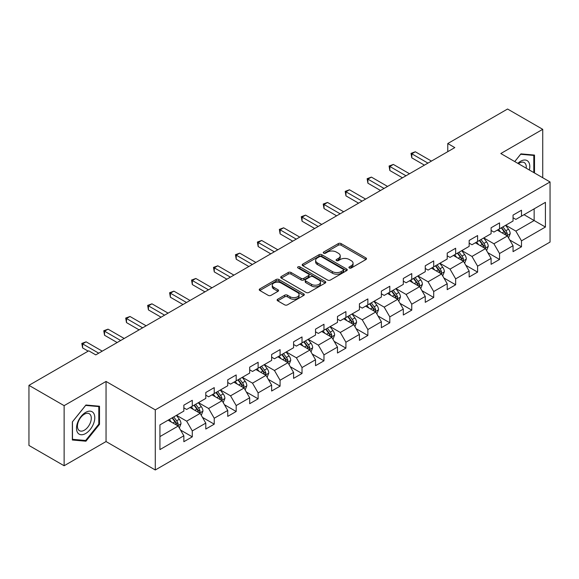 <?xml version="1.0" encoding="UTF-8"?>
<svg xmlns="http://www.w3.org/2000/svg" width="579" height="579" viewBox="0 0 579 579"><rect width="100%" height="100%" fill="white"/><g stroke="black" fill="none" stroke-linecap="round" stroke-linejoin="round"><path stroke-width="0.87" d="M349.332 267.997A1.368 0.789 0 0 0 351.265 267.997L365.935 259.53A1.954 1.129 0 0 0 366.507 258.733A1.954 1.129 0 0 0 365.935 257.93L341.082 243.585A1.954 1.129 0 0 0 338.317 243.585L323.647 252.053A1.368 0.789 0 0 0 323.248 252.61A1.368 0.789 0 0 0 323.647 253.168A1.368 0.789 0 0 0 325.579 253.168L327.475 252.075A6.246 3.612 0 0 1 336.319 252.075L338.389 253.269A6.246 3.612 0 0 1 340.22 255.824A6.246 3.612 0 0 1 338.389 258.372L336.486 259.464A1.368 0.789 0 0 0 336.088 260.029A1.368 0.789 0 0 0 336.486 260.586A1.368 0.789 0 0 0 338.418 260.586L340.322 259.486A6.246 3.612 0 0 1 349.159 259.486L351.229 260.68A6.246 3.612 0 0 1 353.06 263.235A6.246 3.612 0 0 1 351.229 265.783L349.332 266.883A1.368 0.789 0 0 0 348.927 267.44A1.368 0.789 0 0 0 349.332 267.997L349.332 266.883M277.696 299.234A1.954 1.129 0 0 0 277.124 300.031A1.954 1.129 0 0 0 277.696 300.827L284.673 304.851A1.954 1.129 0 0 0 287.43 304.851L303.729 295.442A1.954 1.129 0 0 0 304.301 294.646A1.954 1.129 0 0 0 303.729 293.85L278.868 279.498A1.954 1.129 0 0 0 276.111 279.498L259.812 288.907A1.954 1.129 0 0 0 259.24 289.703A1.954 1.129 0 0 0 259.812 290.499L268.236 295.362A1.954 1.129 0 0 0 271.001 295.362L277.971 291.338A1.954 1.129 0 0 0 278.542 290.542A1.954 1.129 0 0 0 277.971 289.746L273.795 287.336A5.225 3.018 0 0 1 272.268 285.201A5.225 3.018 0 0 1 275.488 282.414A5.225 3.018 0 0 1 281.184 283.066L297.548 292.518A5.225 3.018 0 0 1 299.075 294.646A5.225 3.018 0 0 1 295.855 297.432A5.225 3.018 0 0 1 290.159 296.781L287.43 295.203A1.954 1.129 0 0 0 284.673 295.203L277.696 299.234L277.696 300.827M106.044 381.445L64.124 405.647L28.95 385.346L28.95 445.454L64.124 465.755L106.044 441.553L155.288 469.982L155.288 409.874L106.044 381.445L106.044 441.553M542.733 177.739L542.733 129.327L500.813 153.529L550.05 181.958L155.288 409.874M542.733 129.327L507.566 109.018L447.77 143.541L447.77 151.662M28.95 385.346L88.739 350.823L95.774 354.884L454.804 147.602L447.77 143.541M327.613 280.055A1.954 1.129 0 0 0 330.377 280.055L346.676 270.646A1.954 1.129 0 0 0 347.248 269.85A1.954 1.129 0 0 0 346.676 269.054L321.815 254.702A1.954 1.129 0 0 0 319.051 254.702L302.759 264.111A1.954 1.129 0 0 0 302.187 264.907A1.954 1.129 0 0 0 302.759 265.703L327.613 280.055M298.54 268.294A1.368 0.789 0 0 1 299.929 268.49L299.929 266.861L325.203 281.452A1.954 1.129 0 0 1 325.774 282.248A1.954 1.129 0 0 1 325.203 283.044L308.904 292.453A1.954 1.129 0 0 1 306.139 292.453L281.285 278.101L281.285 276.509A1.954 1.129 0 0 0 280.714 277.305A1.954 1.129 0 0 0 281.285 278.101M281.285 276.509L288.262 272.485A1.954 1.129 0 0 1 291.02 272.485L301.102 278.304A1.954 1.129 0 0 0 303.866 278.304L308.491 275.633A1.954 1.129 0 0 0 309.063 274.837A1.954 1.129 0 0 0 308.491 274.041L297.997 267.976A1.368 0.789 0 0 1 297.592 267.418A1.368 0.789 0 0 1 298.438 266.695A1.368 0.789 0 0 1 299.929 266.861M155.288 469.982L550.05 242.065L550.05 181.958M180.539 430.059L192.286 436.841L192.286 430.914L205.791 423.111L205.791 429.046L214.23 424.168L214.23 418.241L227.742 410.446L227.742 416.373L236.181 411.503L236.181 405.568L249.687 397.773L249.687 403.701L258.125 398.83L258.125 392.902L271.631 385.1L271.631 391.028L280.077 386.157L280.077 380.229L293.582 372.427L293.582 378.362L302.021 373.484L302.021 367.556L315.526 359.762L315.526 365.689L323.965 360.818L323.965 354.884L337.477 347.089L337.477 353.016L345.916 348.145L345.916 342.218L359.421 334.416L359.421 340.343L367.86 335.473L367.86 329.545L381.366 321.743L381.366 327.678L389.812 322.8L389.812 316.872L403.317 309.077L403.317 315.005L411.756 310.134L411.756 304.199L425.261 296.405L425.261 302.332L433.7 297.461L433.7 291.534L447.205 283.732L447.205 289.659L455.651 284.788L455.651 278.861L469.156 271.059L469.156 276.994L477.595 272.116L477.595 266.188L491.101 258.393L491.101 264.321L499.547 259.45L499.547 253.515L513.052 245.72L513.052 251.648L521.491 246.777L521.491 240.85L545.411 227.04L545.411 202.346L534.149 208.845L534.149 220.541L545.411 227.04M192.286 436.841L183.847 441.712L183.847 435.784L159.927 449.594L159.927 424.899L183.847 411.09L183.847 405.162L192.286 400.292L192.286 406.219L205.791 398.424L205.791 392.49L214.23 387.619L214.23 393.546L227.742 385.752L227.742 379.824L236.181 374.946L236.181 380.873L249.687 373.079L249.687 367.151L258.125 362.273L258.125 368.208L271.631 360.406L271.631 354.478L280.077 349.607L280.077 355.535L293.582 347.74L293.582 341.805L302.021 336.935L302.021 342.862L315.526 335.067L315.526 329.14L323.965 324.262L323.965 330.196L337.477 322.394L337.477 316.467L345.916 311.596L345.916 317.524L359.421 309.722L359.421 303.794L367.86 298.923L367.86 304.851L381.366 297.056L381.366 291.121L389.812 286.25L389.812 292.178L403.317 284.383L403.317 278.456L411.756 273.577L411.756 279.512L425.261 271.71L425.261 265.783L433.7 260.912L433.7 266.839L447.205 259.037L447.205 253.11L455.651 248.239L455.651 254.167L469.156 246.372L469.156 240.437L477.595 235.566L477.595 241.494L491.101 233.699L491.101 227.771L499.547 222.893L499.547 228.828L513.052 221.026L513.052 215.099L521.491 210.228L521.491 216.155L545.411 202.346M190.035 407.522L200.168 413.37L186.655 421.165L176.53 415.317M183.847 407.84L186.655 409.469L192.286 406.219M186.655 421.165L192.286 430.914M200.168 413.37L205.791 423.111M211.979 394.849L222.112 400.697L208.606 408.492L198.474 402.644M205.791 395.175L208.606 396.796L214.23 393.546M208.606 408.492L214.23 418.241M222.112 400.697L227.742 410.446M233.93 382.176L244.056 388.024L230.551 395.826L220.425 389.971M227.742 382.502L230.551 384.123L236.181 380.873M230.551 395.826L236.181 405.568M244.056 388.024L249.687 397.773M255.875 369.503L266.007 375.351L252.502 383.153L242.369 377.305M249.687 369.829L252.502 371.457L258.125 368.208M252.502 383.153L258.125 392.902M266.007 375.351L271.631 385.1M277.826 356.838L287.951 362.686L274.446 370.48L264.313 364.632M271.631 357.156L274.446 358.785L280.077 355.535M274.446 370.48L280.077 380.229M287.951 362.686L293.582 372.427M299.77 344.165L309.903 350.013L296.39 357.808L286.265 351.96M293.582 344.491L296.39 346.112L302.021 342.862M296.39 357.808L302.021 367.556M309.903 350.013L315.526 359.762M321.714 331.492L331.847 337.34L318.341 345.142L308.209 339.287M315.526 331.818L318.341 333.439L323.965 330.196M318.341 345.142L323.965 354.884M331.847 337.34L337.477 347.089M343.665 318.819L353.791 324.667L340.286 332.469L330.16 326.621M337.477 319.145L340.286 320.773L345.916 317.524M340.286 332.469L345.916 342.218M353.791 324.667L359.421 334.416M365.61 306.153L375.742 312.001L362.237 319.796L352.104 313.948M359.421 306.479L362.237 308.1L367.86 304.851M362.237 319.796L367.86 329.545M375.742 312.001L381.366 321.743M387.561 293.481L397.686 299.329L384.181 307.123L374.048 301.275M381.366 293.806L384.181 295.428L389.812 292.178M384.181 307.123L389.812 316.872M397.686 299.329L403.317 309.077M409.505 280.808L419.637 286.656L406.125 294.458L396 288.61M403.317 281.133L406.125 282.762L411.756 279.512M406.125 294.458L411.756 304.199M419.637 286.656L425.261 296.405M431.449 268.135L441.582 273.983L428.076 281.785L417.944 275.937M425.261 268.461L428.076 270.089L433.7 266.839M428.076 281.785L433.7 291.534M441.582 273.983L447.205 283.732M453.4 255.469L463.526 261.317L450.021 269.112L439.895 263.264M447.205 255.795L450.021 257.416L455.651 254.167M450.021 269.112L455.651 278.861M463.526 261.317L469.156 271.059M475.345 242.796L485.477 248.644L471.972 256.439L461.839 250.591M469.156 243.122L471.972 244.743L477.595 241.494M471.972 256.439L477.595 266.188M485.477 248.644L491.101 258.393M497.296 230.124L507.421 235.971L493.916 243.773L483.783 237.926M491.101 230.449L493.916 232.078L499.547 228.828M493.916 243.773L499.547 253.515M507.421 235.971L513.052 245.72M524.024 214.693L534.149 220.541L515.86 231.101L505.735 225.253M513.052 217.776L515.86 219.405L521.491 216.155M515.86 231.101L521.491 240.85M64.124 405.647L64.124 465.755M159.927 436.595L178.216 426.035L168.091 420.188M178.216 426.035L183.847 435.784M509.744 239.996L521.491 246.777M487.8 252.668L499.547 259.45M465.849 265.334L477.595 272.116M443.905 278.007L455.651 284.788M421.953 290.68L433.7 297.461M400.009 303.353L411.756 310.134M378.065 316.018L389.812 322.8M356.114 328.691L367.86 335.473M334.17 341.364L345.916 348.145M312.219 354.03L323.965 360.818M290.274 366.702L302.021 373.484M268.33 379.375L280.077 386.157M246.379 392.048L258.125 398.83M224.435 404.714L236.181 411.503M202.484 417.387L214.23 424.168M534.504 172.983L534.504 155.078L520.926 153.869L514.738 161.57M72.353 440.004L85.931 441.212L99.501 424.327L99.501 406.226L85.931 405.011L72.353 421.903L72.353 440.004M98.799 423.922L99.501 424.327M84.491 440.387L85.931 441.212M349.875 268.193L351.229 267.411A6.246 3.612 0 0 0 353.06 264.856L353.06 263.235M340.22 255.824L340.22 257.445A6.246 3.612 0 0 1 338.389 259.993L337.036 260.774M365.935 257.93L365.935 259.53L341.082 245.207A1.954 1.129 0 0 0 338.317 245.207L324.189 253.363M346.647 270.668L321.815 256.331A1.954 1.129 0 0 0 319.051 256.331L302.788 265.725M343.224 270.407A1.368 0.789 0 0 0 343.622 269.85A1.368 0.789 0 0 0 343.224 269.293L321.403 256.7A1.368 0.789 0 0 0 319.47 256.7L317.466 257.85A6.246 3.612 0 0 0 315.635 260.405A6.246 3.612 0 0 0 317.466 262.953L332.382 271.565A6.246 3.612 0 0 0 341.219 271.565L343.224 270.407L343.224 272.036A1.368 0.789 0 0 0 343.622 271.479L343.622 269.85M315.635 260.405L315.635 262.026A6.246 3.612 0 0 0 317.466 264.581L317.466 262.953M343.224 272.036L341.219 273.194A6.246 3.612 0 0 1 332.382 273.194L317.466 264.581M281.314 278.123L288.262 274.106L288.262 272.485M309.063 274.837L309.063 276.458A1.954 1.129 0 0 1 308.491 277.254L303.866 279.925A1.954 1.129 0 0 1 301.102 279.925L291.02 274.106A1.954 1.129 0 0 0 288.262 274.106M299.929 268.49L325.174 283.059M311.56 284.34A5.225 3.018 0 0 0 317.256 284.998A5.225 3.018 0 0 0 320.484 282.212A5.225 3.018 0 0 0 318.949 280.077L313.188 276.748A1.954 1.129 0 0 0 310.424 276.748L305.799 279.418A1.954 1.129 0 0 0 305.227 280.214A1.954 1.129 0 0 0 305.799 281.018L311.56 284.34L311.56 285.968A5.225 3.018 0 0 0 317.256 286.619A5.225 3.018 0 0 0 320.484 283.833L320.484 282.212M305.227 280.214L305.227 281.843A1.954 1.129 0 0 0 305.799 282.639L305.799 281.018M311.56 285.968L305.799 282.639M299.075 294.646L299.075 296.274A5.225 3.018 0 0 1 295.855 299.061A5.225 3.018 0 0 1 290.159 298.402L287.43 296.832A1.954 1.129 0 0 0 284.673 296.832L277.725 300.841M272.268 285.201L272.268 286.822A5.225 3.018 0 0 0 273.795 288.957L273.795 287.336M277.971 289.746L277.971 291.338L273.795 288.957M303.7 295.456L278.868 281.126A1.954 1.129 0 0 0 276.111 281.126L259.841 290.513L259.812 288.907M508.536 237.897L510.208 233.684A5.269 3.047 -120 0 0 508.521 229.19L505.619 225.318M500.56 232.013L498.584 229.378M506.603 235.501L507.363 233.909A5.269 3.047 -120 0 0 505.851 230.739L502.948 226.859M501.624 227.619L504.852 231.926A2.685 1.549 60 0 1 505.337 232.736L507.363 233.909M501.262 227.837L504.164 231.709A5.269 3.047 60 0 1 505.67 234.879M427.932 163.112L411.799 153.797L415.317 151.77L431.449 161.085M424.414 165.145L411.799 157.857L411.799 153.797L411.025 153.355L415.317 151.77M411.799 157.857L411.025 153.355M532.926 154.94L533.802 155.44L533.802 172.578M514.76 161.584L520.644 154.267L533.802 155.44M529.351 170.009A12.933 7.469 120 0 0 527.114 160.607A12.933 7.469 120 0 0 517.85 163.365M526.224 168.2A9.792 5.652 120 0 0 524.263 162.583A9.792 5.652 120 0 0 518.415 163.698M85.649 433.512A12.933 7.469 120 0 0 94.79 417.669A12.933 7.469 120 0 0 85.649 412.393A12.933 7.469 120 0 0 76.5 428.228A12.933 7.469 120 0 0 85.649 433.512M84.368 430.204A9.792 5.652 120 0 0 90.758 421.577A9.792 5.652 120 0 0 89.26 413.732A9.792 5.652 120 0 0 84.368 414.217A9.792 5.652 120 0 0 77.97 422.844A9.792 5.652 120 0 0 79.468 430.689A9.792 5.652 120 0 0 84.368 430.204M72.491 421.78L85.649 405.416L98.799 406.588L98.799 424.125L85.649 440.489L72.491 439.316L72.462 421.758M97.931 406.082L98.799 406.588M486.584 250.569L488.263 246.35A5.269 3.047 -120 0 0 486.577 241.863L483.675 237.991M478.609 244.685L476.64 242.051M484.659 248.174L485.412 246.582A5.269 3.047 -120 0 0 483.906 243.404L481.004 239.532M479.68 240.292L482.9 244.591A2.685 1.549 60 0 1 483.393 245.409L485.412 246.582M479.311 240.502L482.213 244.381A5.269 3.047 60 0 1 483.726 247.551M464.64 263.242L466.312 259.023A5.269 3.047 -120 0 0 464.633 254.536L461.724 250.656M456.665 257.351L454.696 254.717M462.715 260.847L463.468 259.247A5.269 3.047 -120 0 0 461.955 256.077L459.053 252.205M457.736 252.965L460.956 257.264A2.685 1.549 60 0 1 461.441 258.082L463.468 259.247M457.367 253.175L460.269 257.054A5.269 3.047 60 0 1 461.781 260.224M405.988 175.784L389.848 166.47L393.365 164.436L409.505 173.758M402.47 177.818L389.848 170.53L389.848 166.47L389.081 166.021L393.365 164.436M389.848 170.53L389.081 166.021M384.043 188.457L367.904 179.143L371.421 177.109L387.561 186.424M380.526 190.491L367.904 183.203L367.904 179.143L367.129 178.694L371.421 177.109M367.904 183.203L367.129 178.694M442.696 275.908L444.368 271.696A5.269 3.047 -120 0 0 442.682 267.209L439.779 263.329M434.72 270.024L432.745 267.389M440.764 273.512L441.516 271.92A5.269 3.047 -120 0 0 440.011 268.75L437.109 264.871M435.784 265.638L439.005 269.937A2.685 1.549 60 0 1 439.497 270.755L441.516 271.92M435.415 265.848L438.325 269.727A5.269 3.047 60 0 1 439.83 272.897M420.745 288.581L422.417 284.369A5.269 3.047 -120 0 0 420.738 279.874L417.835 276.002M412.769 282.697L410.8 280.062M418.82 286.185L419.572 284.593A5.269 3.047 -120 0 0 418.067 281.423L415.157 277.544M413.84 278.304L417.061 282.61A2.685 1.549 60 0 1 417.546 283.421L419.572 284.593M413.471 278.521L416.373 282.393A5.269 3.047 60 0 1 417.886 285.563M398.801 301.254L400.473 297.034A5.269 3.047 -120 0 0 398.786 292.547L395.884 288.675M390.825 295.362L388.849 292.735M396.868 298.858L397.628 297.259A5.269 3.047 -120 0 0 396.116 294.089L393.213 290.217M391.889 290.976L395.117 295.276A2.685 1.549 60 0 1 395.602 296.093L397.628 297.259M391.527 291.186L394.429 295.066A5.269 3.047 60 0 1 395.935 298.236M362.092 201.13L345.96 191.808L349.477 189.782L365.61 199.096M358.575 203.157L345.96 195.876L345.96 191.808L345.185 191.367L349.477 189.782M345.96 195.876L345.185 191.367M340.148 213.796L324.008 204.481L327.526 202.455L343.665 211.769M336.631 215.829L324.008 208.541L324.008 204.481L323.234 204.032L327.526 202.455M324.008 208.541L323.234 204.032M318.197 226.469L302.064 217.154L305.582 215.12L321.714 224.442M314.679 228.502L302.064 221.214L302.064 217.154L301.29 216.705L305.582 215.12M302.064 221.214L301.29 216.705M296.253 239.141L280.113 229.827L283.63 227.793L299.77 237.108M292.735 241.168L280.113 233.887L280.113 229.827L279.346 229.378L283.63 227.793M280.113 233.887L279.346 229.378M274.308 251.814L258.169 242.492L261.686 240.466L277.826 249.781M270.791 253.841L258.169 246.56L258.169 242.492L257.394 242.051L261.686 240.466M258.169 246.56L257.394 242.051M252.357 264.48L236.225 255.165L239.742 253.139L255.875 262.453M248.84 266.514L236.225 259.226L236.225 255.165L235.45 254.717L239.742 253.139M236.225 259.226L235.45 254.717M230.413 277.153L214.273 267.838L217.791 265.804L233.93 275.126M226.896 279.187L214.273 271.898L214.273 267.838L213.499 267.389L217.791 265.804M214.273 271.898L213.499 267.389M208.462 289.826L192.329 280.511L195.847 278.477L211.979 287.792M204.944 291.852L192.329 284.571L192.329 280.511L191.555 280.062L195.847 278.477M192.329 284.571L191.555 280.062M186.518 302.499L170.378 293.177L173.895 291.15L190.035 300.465M183 304.525L170.378 297.237L170.378 293.177L169.611 292.735L173.895 291.15M170.378 297.237L169.611 292.735M164.574 315.164L148.434 305.85L151.951 303.823L168.091 313.138M161.056 317.198L148.434 309.91L148.434 305.85L147.659 305.401L151.951 303.823M148.434 309.91L147.659 305.401M142.622 327.837L126.49 318.522L130.007 316.489L146.14 325.803M139.105 329.871L126.49 322.583L126.49 318.522L125.715 318.074L130.007 316.489M126.49 322.583L125.715 318.074M120.678 340.51L104.538 331.195L108.056 329.161L124.195 338.476M117.161 342.536L104.538 335.255L104.538 331.195L103.764 330.747L108.056 329.161M104.538 335.255L103.764 330.747M376.849 313.927L378.528 309.707A5.269 3.047 -120 0 0 376.842 305.22L373.94 301.341M368.874 308.035L366.905 305.401M374.924 311.531L375.677 309.931A5.269 3.047 -120 0 0 374.172 306.761L371.269 302.889M369.945 303.649L373.166 307.948A2.685 1.549 60 0 1 373.658 308.766L375.677 309.931M369.576 303.859L372.485 307.738A5.269 3.047 60 0 1 373.991 310.909M354.905 326.592L356.577 322.38A5.269 3.047 -120 0 0 354.898 317.893L351.989 314.013M346.93 320.708L344.961 318.074M352.98 324.197L353.733 322.604A5.269 3.047 -120 0 0 352.22 319.434L349.318 315.555M348.001 316.322L351.221 320.621A2.685 1.549 60 0 1 351.706 321.432L353.733 322.604M347.632 316.532L350.534 320.404A5.269 3.047 60 0 1 352.046 323.581M332.961 339.265L334.633 335.053A5.269 3.047 -120 0 0 332.947 330.558L330.044 326.686M324.985 333.381L323.01 330.747M331.029 336.869L331.781 335.277A5.269 3.047 -120 0 0 330.276 332.107L327.374 328.228M326.049 328.988L329.27 333.294A2.685 1.549 60 0 1 329.762 334.105L331.781 335.277M325.688 329.205L328.59 333.077A5.269 3.047 60 0 1 330.095 336.247M311.01 351.938L312.682 347.718A5.269 3.047 -120 0 0 311.003 343.231L308.1 339.352M303.034 346.047L301.066 343.419M309.085 349.542L309.837 347.943A5.269 3.047 -120 0 0 308.332 344.773L305.423 340.901M304.105 341.661L307.326 345.96A2.685 1.549 60 0 1 307.811 346.778L309.837 347.943M303.736 341.871L306.638 345.75A5.269 3.047 60 0 1 308.151 348.92M289.066 364.611L290.738 360.391A5.269 3.047 -120 0 0 289.059 355.904L286.149 352.025M281.09 358.719L279.114 356.085M287.133 362.215L287.893 360.616A5.269 3.047 -120 0 0 286.381 357.446L283.478 353.566M282.154 354.334L285.382 358.633A2.685 1.549 60 0 1 285.867 359.45L287.893 360.616M281.792 354.543L284.694 358.423A5.269 3.047 60 0 1 286.2 361.593M267.114 377.276L268.794 373.064A5.269 3.047 -120 0 0 267.107 368.577L264.205 364.698M259.146 371.392L257.17 368.758M265.189 374.881L265.942 373.289A5.269 3.047 -120 0 0 264.437 370.119L261.534 366.239M260.21 367.006L263.431 371.305A2.685 1.549 60 0 1 263.923 372.116L265.942 373.289M259.841 367.216L262.75 371.088A5.269 3.047 60 0 1 264.256 374.266M245.17 389.949L246.842 385.737A5.269 3.047 -120 0 0 245.163 381.243L242.261 377.37M237.195 384.065L235.226 381.431M243.245 387.554L243.998 385.961A5.269 3.047 -120 0 0 242.485 382.791L239.583 378.912M238.266 379.672L241.486 383.971A2.685 1.549 60 0 1 241.971 384.789L243.998 385.961M237.897 379.889L240.799 383.761A5.269 3.047 60 0 1 242.312 386.931M223.226 402.622L224.898 398.403A5.269 3.047 -120 0 0 223.212 393.915L220.309 390.036M215.25 396.731L213.275 394.104M221.294 400.227L222.054 398.627A5.269 3.047 -120 0 0 220.541 395.457L217.639 391.585M216.314 392.345L219.535 396.644A2.685 1.549 60 0 1 220.027 397.462L222.054 398.627M215.953 392.555L218.855 396.434A5.269 3.047 60 0 1 220.36 399.604M201.275 415.295L202.947 411.076A5.269 3.047 -120 0 0 201.268 406.588L198.365 402.709M193.299 409.404L191.331 406.769M199.35 412.899L200.102 411.3A5.269 3.047 -120 0 0 198.597 408.13L195.688 404.251M194.37 405.018L197.591 409.317A2.685 1.549 60 0 1 198.076 410.135L200.102 411.3M194.001 405.228L196.903 409.107A5.269 3.047 60 0 1 198.416 412.277M179.331 427.961L181.003 423.748A5.269 3.047 -120 0 0 179.324 419.254L176.414 415.382M171.355 422.077L169.379 419.442M177.398 425.565L178.158 423.973A5.269 3.047 -120 0 0 176.646 420.803L173.743 416.923M172.419 417.691L175.647 421.99A2.685 1.549 60 0 1 176.132 422.8L178.158 423.973M172.057 417.9L174.959 421.773A5.269 3.047 60 0 1 176.465 424.95M98.727 353.183L82.594 343.861L86.112 341.834L102.244 351.149M88.182 351.149L82.594 347.921L82.594 343.861L81.82 343.419L86.112 341.834M82.594 347.921L81.82 343.419M351.229 267.411L351.229 265.783M336.486 260.586L336.486 259.464M338.389 259.993L338.389 258.372M323.647 253.168L323.647 252.053M338.317 245.207L338.317 243.585M341.082 245.207L341.082 243.585M302.759 265.703L302.759 264.111M319.051 256.331L319.051 254.702M321.815 256.331L321.815 254.702M346.676 270.646L346.676 269.054M332.382 273.194L332.382 271.565M341.219 273.194L341.219 271.565M291.02 274.106L291.02 272.485M301.102 279.925L301.102 278.304M303.866 279.925L303.866 278.304M308.491 277.254L308.491 275.633M325.203 283.044L325.203 281.452M284.673 296.832L284.673 295.203M287.43 296.832L287.43 295.203M290.159 298.402L290.159 296.781M276.111 281.126L276.111 279.498M278.868 281.126L278.868 279.498M303.729 295.442L303.729 293.85M506.9 235.675L510.171 233.786M505.851 230.739L508.521 229.19M502.102 232.903L504.164 231.709M484.956 248.34L488.227 246.459M483.906 243.404L486.577 241.863M480.157 245.576L482.213 244.381M463.005 261.013L466.276 259.124M461.955 256.077L464.633 254.536M458.206 258.241L460.269 257.054M441.06 273.686L444.332 271.797M440.011 268.75L442.682 267.209M436.262 270.914L438.325 269.727M419.116 286.359L422.388 284.47M418.067 281.423L420.738 279.874M414.311 283.587L416.373 282.393M397.165 299.025L400.436 297.143M396.116 294.089L398.786 292.547M392.367 296.26L394.429 295.066M375.221 311.697L378.492 309.808M374.172 306.761L376.842 305.22M370.422 308.925L372.485 307.738M353.27 324.37L356.541 322.481M352.22 319.434L354.898 317.893M348.471 321.598L350.534 320.404M331.326 337.043L334.597 335.154M330.276 332.107L332.947 330.558M326.527 334.271L328.59 333.077M309.381 349.709L312.653 347.82M308.332 344.773L311.003 343.231M304.576 346.937L306.638 345.75M287.43 362.382L290.701 360.493M286.381 357.446L289.059 355.904M282.632 359.61L284.694 358.423M265.486 375.054L268.757 373.166M264.437 370.119L267.107 368.577M260.688 372.283L262.75 371.088M243.535 387.727L246.806 385.838M242.485 382.791L245.163 381.243M238.736 384.955L240.799 383.761M221.591 400.393L224.862 398.504M220.541 395.457L223.212 393.915M216.792 397.621L218.855 396.434M199.646 413.066L202.918 411.177M198.597 408.13L201.268 406.588M194.841 410.294L196.903 409.107M177.695 425.739L180.966 423.85M176.646 420.803L179.324 419.254M172.897 422.967L174.959 421.773"/></g></svg>
